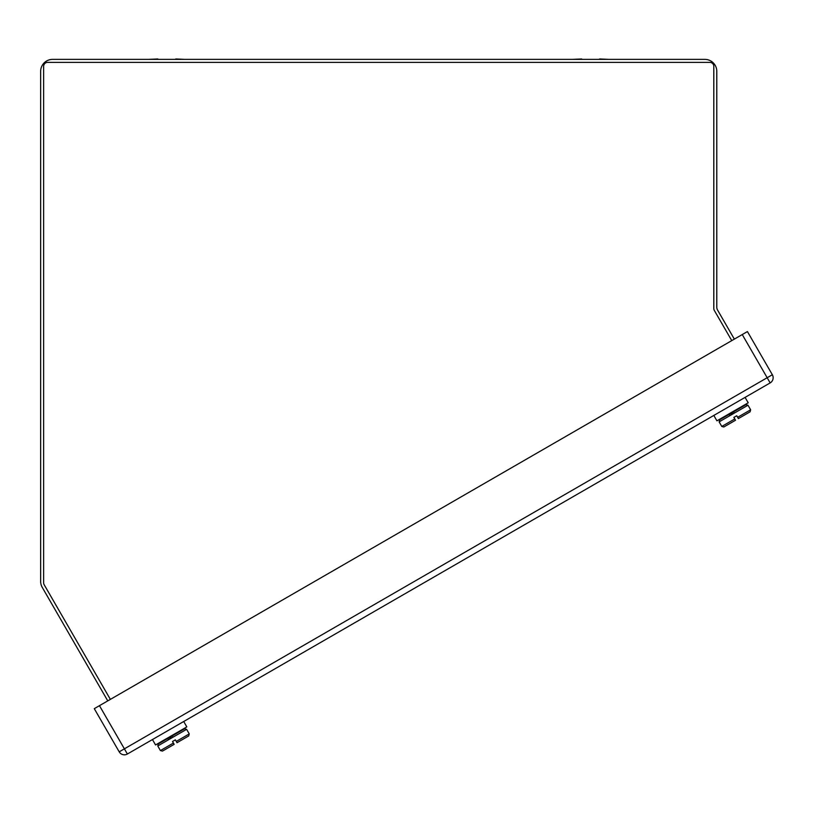 <?xml version="1.0" encoding="UTF-8"?>
<svg xmlns="http://www.w3.org/2000/svg" width="813" height="813" viewBox="0 0 813 813"><rect width="100%" height="100%" fill="white"/><g stroke="black" fill="none" stroke-linecap="round" stroke-linejoin="round"><path stroke-width="1.22" d="M734.342 339.123L717.594 310.109A5.986 5.986 0 0 1 716.792 307.111L716.792 71.341A11.971 11.971 0 0 0 704.83 59.369L52.621 59.369A11.971 11.971 0 0 0 40.65 71.341L40.65 581.407A11.971 11.971 0 0 0 42.256 587.393L107.773 700.877M213.484 704.312L235.597 691.548M168.23 739.942L168.25 738.204L168.23 739.942M729.596 415.829L729.627 414.091L729.596 415.829M745.948 404.671L719.688 419.823L719.139 421.866L747.99 405.22L745.948 404.671L719.688 419.823M719.139 421.866L721.781 426.449L723.824 426.998L735.531 420.24L733.885 417.384L736.741 415.748L738.377 418.593L750.084 411.835L750.633 409.793L737.635 417.303L738.052 418.014M735.196 419.66L734.779 418.939L721.781 426.449M734.383 413.075L733.478 411.866M732.747 414.02L732.157 412.628L732.747 414.02M731.233 414.884L730.938 413.329M732.198 414.335L731.71 412.882M745.084 397.394L748.204 402.791L716.934 420.839L713.824 415.443M184.571 728.773L158.311 743.936L157.773 745.978L173.616 736.832L186.614 729.322L184.571 728.773L158.311 743.936M157.773 745.978L160.415 750.562L162.458 751.1L174.155 744.352L172.508 741.497L175.364 739.85L177.01 742.706L188.707 735.948L189.256 733.905L176.258 741.405L176.675 742.127M173.83 743.773L173.413 743.052L160.415 750.562M173.006 737.178L172.102 735.978M171.37 738.123L170.781 736.741L171.37 738.123M169.866 738.997L169.571 737.442M170.821 738.448L170.344 736.995M183.708 721.507L186.827 726.903L171.197 735.928L155.557 744.952L152.448 739.556M175.781 59.369L157.824 59.369M157.824 58.973L148.84 59.369M175.781 58.973L184.764 59.369M599.618 59.369L581.661 59.369M581.661 58.973L572.677 59.369M599.618 58.973L608.602 59.369M742.249 334.56L747.421 331.572L772.35 374.742A5.986 5.986 0 0 1 770.155 382.913L127.377 754.027A5.986 5.986 0 0 1 119.206 751.832L94.278 708.662L99.46 705.674L124.389 748.844L767.167 377.73L742.249 334.56L99.46 705.674M731.761 340.617L714.332 310.444A3.994 3.994 0 0 1 713.804 308.452L713.804 66.351A3.994 3.994 0 0 0 709.81 62.367L47.632 62.367A3.994 3.994 0 0 0 43.638 66.351L43.638 582.738A3.994 3.994 0 0 0 44.176 584.74L110.365 699.383M772.35 374.742L767.167 377.73L770.155 382.913A5.986 5.986 0 0 0 772.35 374.742M127.377 754.027L124.389 748.844L119.206 751.832M747.99 405.22L750.633 409.793M186.614 729.322L189.256 733.905"/></g></svg>
